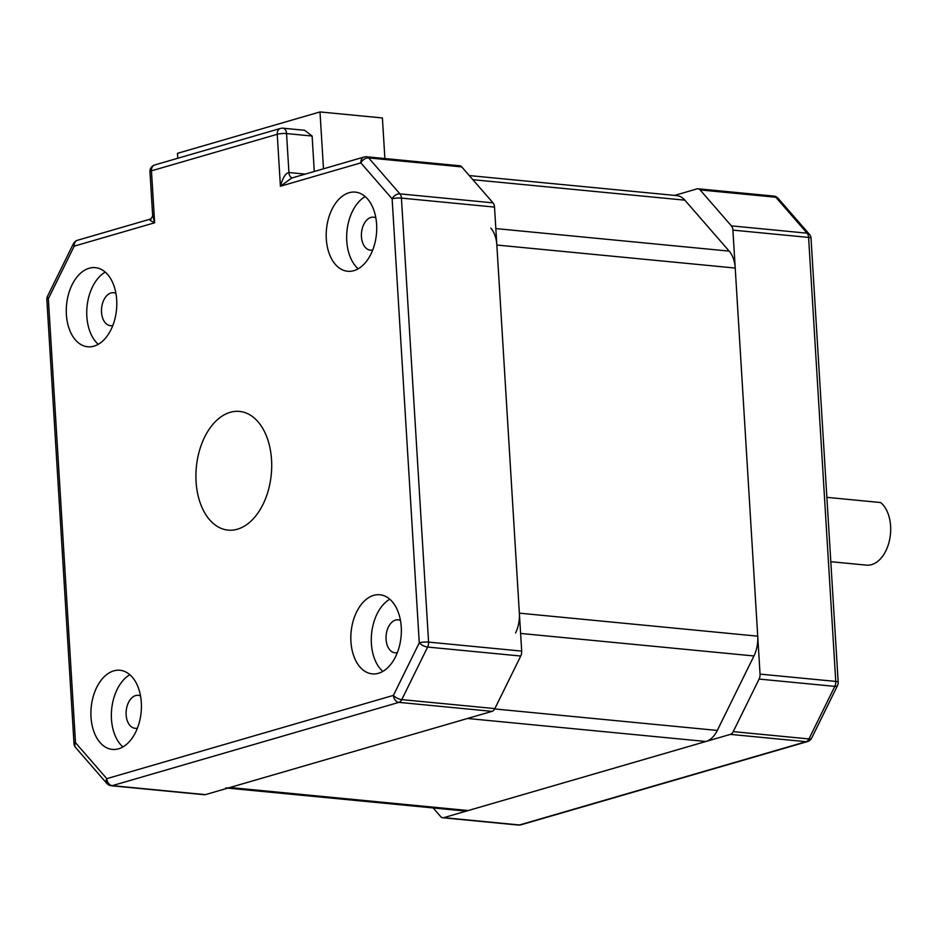 <?xml version="1.0" encoding="UTF-8"?>
<svg xmlns="http://www.w3.org/2000/svg" width="937" height="937" viewBox="0 0 937 937"><rect width="100%" height="100%" fill="white"/><g stroke="black" fill="none" stroke-linecap="round" stroke-linejoin="round"><path stroke-width="1.41" d="M237.389 529.206A59.628 37.644 -84.5 0 0 271.695 467.071A59.628 37.644 -84.5 0 0 239.544 411.413A59.628 37.644 -84.5 0 0 230.233 412.315A59.628 37.644 -84.5 0 0 195.927 474.462A59.628 37.644 -84.5 0 0 228.078 530.119A59.628 37.644 -84.5 0 0 237.389 529.206M372.739 249.956A16.561 10.459 95.5 0 1 370.326 250.156A16.561 10.459 95.5 0 1 361.401 234.695A16.561 10.459 95.5 0 1 370.935 217.431A16.561 10.459 95.5 0 1 373.512 217.185A16.561 10.459 95.5 0 1 375.842 217.841M112.815 325.467A16.561 10.459 95.5 0 1 110.402 325.678A16.561 10.459 95.5 0 1 101.477 310.217A16.561 10.459 95.5 0 1 110.999 292.953A16.561 10.459 95.5 0 1 113.588 292.695A16.561 10.459 95.5 0 1 115.919 293.363M137.434 728.096A16.561 10.459 95.5 0 1 135.033 728.295A16.561 10.459 95.5 0 1 126.097 712.834A16.561 10.459 95.5 0 1 135.631 695.582A16.561 10.459 95.5 0 1 138.219 695.324A16.561 10.459 95.5 0 1 140.538 695.98M353.846 270.664A39.752 25.088 -84.5 0 0 376.721 229.225A39.752 25.088 -84.5 0 0 355.287 192.12A39.752 25.088 -84.5 0 0 349.079 192.729A39.752 25.088 -84.5 0 0 326.205 234.156A39.752 25.088 -84.5 0 0 347.639 271.261A39.752 25.088 -84.5 0 0 353.846 270.664M93.923 346.175A39.752 25.088 -84.5 0 0 116.797 304.748A39.752 25.088 -84.5 0 0 95.363 267.642A39.752 25.088 -84.5 0 0 89.156 268.24A39.752 25.088 -84.5 0 0 66.281 309.678A39.752 25.088 -84.5 0 0 87.715 346.784A39.752 25.088 -84.5 0 0 93.923 346.175M118.542 748.804A39.752 25.088 -84.5 0 0 141.417 707.365A39.752 25.088 -84.5 0 0 119.983 670.271A39.752 25.088 -84.5 0 0 113.775 670.869A39.752 25.088 -84.5 0 0 90.901 712.307A39.752 25.088 -84.5 0 0 112.346 749.401A39.752 25.088 -84.5 0 0 118.542 748.804M397.37 652.585A16.561 10.459 95.5 0 1 394.957 652.784A16.561 10.459 95.5 0 1 386.021 637.324A16.561 10.459 95.5 0 1 395.555 620.06A16.561 10.459 95.5 0 1 398.143 619.814A16.561 10.459 95.5 0 1 400.462 620.47M378.466 673.281A39.752 25.088 -84.5 0 0 401.341 631.854A39.752 25.088 -84.5 0 0 379.907 594.749A39.752 25.088 -84.5 0 0 373.699 595.358A39.752 25.088 -84.5 0 0 350.836 636.785A39.752 25.088 -84.5 0 0 372.27 673.89A39.752 25.088 -84.5 0 0 378.466 673.281M205.39 794.635L492.03 711.359L398.928 702.363L112.288 785.639L205.39 794.635A6.629 4.181 95.5 0 1 204.36 794.74L111.257 785.745A6.629 4.181 -84.5 0 0 112.288 785.639A6.629 4.99 73.8 0 1 106.783 778.659L393.411 695.383L419.272 642.829L392.123 198.831L360.85 162.874L280.409 186.24C282.787 177.702 285.621 173.134 288.924 172.537L305.251 174.106M521.686 651.098L494.525 207.089L401.423 198.105L428.584 642.103L521.686 651.098A6.629 4.181 95.5 0 1 520.738 656.041L494.877 708.595A6.629 4.181 95.5 0 1 492.03 711.359M312.115 136.041L286.546 133.569A6.629 4.181 -84.5 0 0 282.986 128.193L304.701 130.29L312.115 136.041L314.282 171.483M461.742 166.903L368.651 157.92A6.629 4.181 -84.5 0 0 366.601 156.772L459.692 165.767A6.629 4.181 95.5 0 1 461.742 166.903L493.014 202.86A6.629 4.181 95.5 0 1 494.525 207.089M493.014 202.86L399.923 193.865A6.629 4.181 -84.5 0 1 401.423 198.105A6.629 1.253 176.5 0 0 392.123 198.831A6.629 4.416 -41 0 1 399.923 193.865L368.651 157.92A6.629 4.416 139 0 0 360.85 162.874A6.629 4.99 -106.2 0 1 364.118 157.006L291.712 178.042L280.409 186.24L277.235 134.296L151.466 170.827L154.64 222.783C149.674 220.371 148.444 219.176 150.974 219.223M292.274 177.878A6.629 4.181 -84.5 0 1 288.924 172.537L286.546 133.569A6.629 1.253 176.5 0 0 277.235 134.296A6.629 4.99 -106.2 0 1 280.503 128.428L154.734 164.959A6.629 4.99 73.8 0 0 151.466 170.827A6.629 1.253 176.5 0 0 149.967 171.729L152.637 215.334L154.64 222.783L74.21 246.15A6.629 4.99 73.8 0 1 77.478 240.282L149.897 219.246M389.804 599.212A39.752 25.088 -84.5 0 0 371.567 633.88A39.752 25.088 -84.5 0 0 382.835 671.407M129.88 674.722A39.752 25.088 -84.5 0 0 111.644 709.403A39.752 25.088 -84.5 0 0 122.911 746.918M105.249 272.105A39.752 25.088 -84.5 0 0 87.024 306.774A39.752 25.088 -84.5 0 0 98.28 344.301M365.184 196.583A39.752 25.088 -84.5 0 0 346.948 231.263A39.752 25.088 -84.5 0 0 358.203 268.778M469.273 175.57L676.678 195.599A26.505 16.725 95.5 0 1 684.865 200.167L729.185 251.116A26.505 16.725 95.5 0 1 735.217 268.052L496.844 245.037L519.356 613.149L757.728 636.176A26.505 16.725 95.5 0 1 753.945 655.97L717.297 730.438A26.505 16.725 95.5 0 1 705.901 741.495L468.254 810.54A26.505 16.725 95.5 0 1 464.12 810.938L227.808 788.122M735.217 268.052L757.728 636.176M705.901 741.495L467.528 718.48L229.881 787.513L468.254 810.54M515.573 632.943A26.505 16.725 -84.5 0 0 519.356 613.149M496.844 245.037A26.505 16.725 -84.5 0 0 490.812 228.089M225.747 787.923A26.505 16.725 -84.5 0 0 229.881 787.513M730.391 734.374L443.763 817.65L519.461 824.97L806.101 741.694L730.391 734.374A6.629 4.181 -84.5 0 0 733.238 731.621L759.099 679.067A6.629 4.181 -84.5 0 0 760.048 674.113L835.757 681.422L808.596 237.424L732.898 230.115L760.048 674.113M732.898 230.115A6.629 4.181 -84.5 0 0 731.387 225.876L700.115 189.93A6.629 4.181 -84.5 0 0 698.065 188.782A6.629 4.181 -84.5 0 0 697.034 188.887L674.617 195.4M433.14 807.952L440.683 816.607A6.629 4.181 -84.5 0 0 442.721 817.755A6.629 4.181 -84.5 0 0 443.763 817.65M733.238 731.621L808.947 738.93L834.808 686.376A6.629 2.635 26.2 0 0 837.514 685.568A6.629 6.629 0 0 0 838.182 682.241L811.02 238.232A6.629 6.629 0 0 0 809.404 234.297L778.132 198.339A6.629 4.416 139 0 0 775.813 197.238L700.115 189.93M809.404 234.297A6.629 4.416 139 0 0 807.097 233.184L775.813 197.238A6.629 4.181 -84.5 0 0 773.775 196.091L698.065 188.782M442.721 817.755L518.43 825.064A6.629 4.181 -84.5 0 0 519.461 824.97A6.629 4.99 73.8 0 0 520.913 824.829L807.553 741.554A6.629 4.99 73.8 0 1 806.101 741.694A6.629 4.181 -84.5 0 0 808.947 738.93A6.629 2.635 26.2 0 0 811.653 738.122L837.514 685.568M826.867 497.348L880.628 502.537A33.123 20.907 95.5 0 1 890.15 536.655A33.123 20.907 95.5 0 1 871.621 564.636A33.123 20.907 95.5 0 1 866.456 565.14L830.803 561.696M323.476 168.812L319.997 111.936L177.456 153.34L177.761 158.271M319.997 111.936L382.401 117.957L384.884 158.54M74.21 246.15L48.349 298.704L75.499 742.701L106.783 778.659A6.629 4.416 -41 0 0 106.9 783.496L75.616 747.55A6.629 4.416 139 0 1 75.499 742.701A6.629 1.253 -3.5 0 0 74.011 743.603L46.85 299.594A6.629 1.253 176.5 0 1 48.349 298.704A6.629 2.635 26.2 0 1 47.518 296.268L73.379 243.714A6.629 2.635 -153.8 0 0 74.21 246.15M520.738 656.041L427.635 647.057L401.774 699.611L494.877 708.595M427.635 647.057A6.629 2.635 -153.8 0 1 419.272 642.829A6.629 1.253 -3.5 0 1 428.584 642.103A6.629 4.181 -84.5 0 1 427.635 647.057M393.411 695.383A6.629 2.635 26.2 0 0 401.774 699.611A6.629 4.181 -84.5 0 1 398.928 702.363A6.629 4.99 -106.2 0 1 393.411 695.383M494.689 708.946L717.297 730.438M753.945 655.97L520.597 633.435M495.837 228.581L729.185 251.116M684.865 200.167L472.869 179.693M731.387 225.876L807.097 233.184A6.629 4.181 -84.5 0 1 808.596 237.424A6.629 1.253 176.5 0 1 811.02 238.232M838.182 682.241A6.629 1.253 176.5 0 0 835.757 681.422A6.629 4.181 -84.5 0 1 834.808 686.376L759.099 679.067M154.734 164.959A6.629 6.629 0 0 0 149.967 171.729M282.986 128.193A6.629 6.629 0 0 0 280.503 128.428M152.637 215.334C153.762 214.421 150.986 219.434 149.873 219.246L149.873 219.246M366.601 156.772A6.629 6.629 0 0 0 364.118 157.006M106.9 783.496A6.629 6.629 0 0 0 111.257 785.745M74.011 743.603A6.629 6.629 0 0 0 75.616 747.55M47.518 296.268A6.629 6.629 0 0 0 46.85 299.594M77.478 240.282A6.629 6.629 0 0 0 73.379 243.714M778.132 198.339A6.629 6.629 0 0 0 773.775 196.091M518.43 825.064A6.629 6.629 0 0 0 520.913 824.829M807.553 741.554A6.629 6.629 0 0 0 811.653 738.122"/></g></svg>
